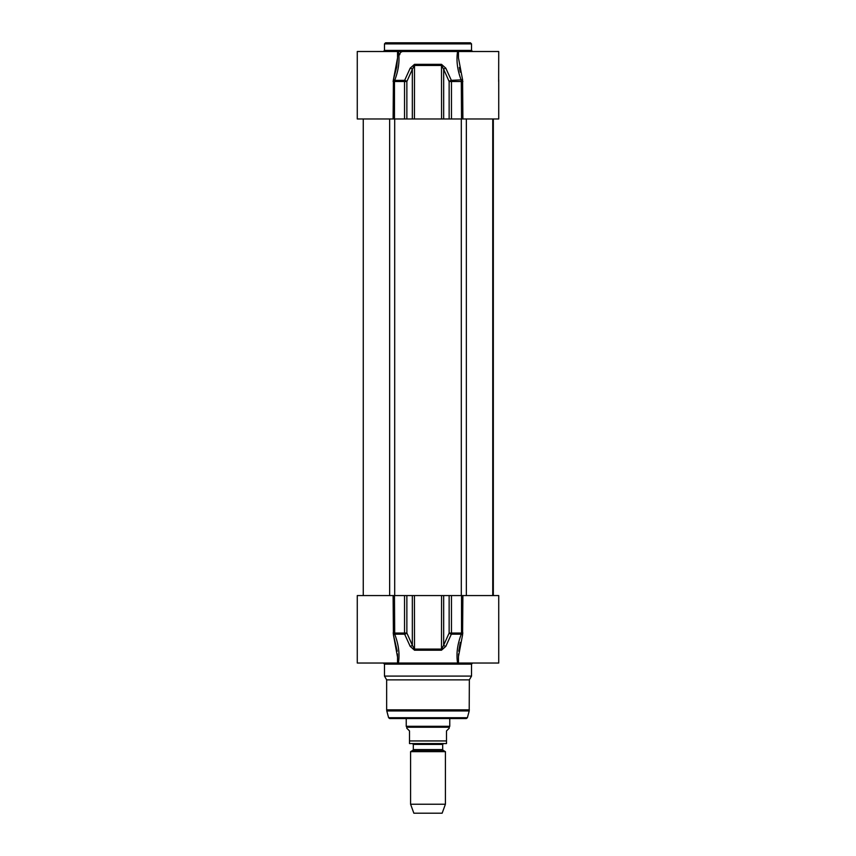 <?xml version="1.0" encoding="UTF-8"?>
<svg xmlns="http://www.w3.org/2000/svg" width="856" height="856" viewBox="0 0 856 856"><rect width="100%" height="100%" fill="white"/><g stroke="black" fill="none" stroke-linecap="round" stroke-linejoin="round"><path stroke-width="1.28" d="M470.436 42.8L385.564 42.8L384.472 43.891L471.528 43.891L470.436 42.8M472.608 51.51L471.528 50.418L471.528 43.891M397.537 57.266L397.537 51.51L398.415 51.51L396.97 51.51M393.428 79.726L396.745 66.971L397.537 57.908L393.407 79.79L394.702 80.357C398.618 70.181 399.859 60.562 398.415 51.51L498.727 51.51L498.652 81.577M459.03 51.51L457.586 51.51C456.152 60.573 457.393 70.192 461.298 80.357L461.523 118.973L498.727 118.973L498.727 79.801M397.537 51.51L357.273 51.51L357.273 118.973L461.523 118.973M462.882 118.973L462.593 79.79L451.358 80.357A2.172 0.899 156.1 0 0 449.133 81.502L451.465 81.502A2.172 0.717 -90 0 0 451.358 80.357L445.805 68.17A2.172 0.909 155.6 0 0 443.665 69.304L449.133 81.502L449.133 118.973M462.593 79.79L458.463 57.941M393.118 118.973L393.407 79.79L393.118 81.502L394.477 81.502L394.702 80.357L404.642 80.357A2.172 0.717 90 0 0 404.535 81.502L406.868 81.502A2.172 0.899 -156.1 0 0 404.642 80.357L410.195 68.17A2.172 0.909 -155.6 0 1 412.335 69.304L414.432 65.473L441.568 65.473L443.665 69.304L443.665 118.973M459.34 67.485L460.314 72.182M445.805 68.17L441.493 64.339L414.507 64.339L410.195 68.17M462.593 634.745L462.882 595.573L498.727 595.573L498.727 663.036L458.463 663.036L458.463 656.638L462.593 634.745L461.298 634.178C457.382 644.365 456.141 653.984 457.586 663.036L459.084 663.036M460.314 642.364L458.763 651.213M458.549 653.92L458.463 657.14M457.586 663.036L357.273 663.036L357.273 595.573L393.118 595.573L393.407 634.745L394.702 634.178L394.477 595.573L393.118 595.573M396.542 663.036L398.415 663.036C399.859 653.984 398.618 644.365 394.702 634.178L404.642 634.178A2.172 0.899 -23.9 0 0 406.868 633.044L404.535 633.044A2.172 0.717 90 0 0 404.642 634.178L410.195 646.376A2.172 0.909 -24.4 0 0 412.335 645.242L406.868 633.044L406.868 595.573L394.477 595.573M383.392 663.036L384.472 664.128L471.528 664.128L472.608 663.036M471.528 664.128L471.528 676.09L384.472 676.09L384.472 664.128M457.008 653.342L457.243 650.656M397.238 651.213L393.407 634.745L397.537 657.14L397.452 653.92M398.757 650.646L398.992 653.342M462.882 633.044L461.523 633.044L461.298 634.178L451.358 634.178A2.172 0.717 -90 0 0 451.465 633.044L449.133 633.044A2.172 0.899 23.9 0 0 451.358 634.178L445.805 646.376A2.172 0.909 24.4 0 1 443.665 645.242L441.568 649.073L414.432 649.073L412.335 645.242L412.335 595.573L406.868 595.573M462.882 595.573L412.335 595.573M410.195 646.376L414.507 650.207L441.493 650.207L445.805 646.376M384.472 676.09L386.655 679.867L469.345 679.867L471.528 676.09M469.345 679.867L469.206 710.962L386.794 710.962L386.655 709.838L469.345 709.838M467.387 717.724L388.613 717.724L389.662 718.537L466.338 718.537L467.387 717.724L469.206 710.962M394.691 595.573L394.691 118.973M461.309 595.573L461.309 118.973M443.13 750.338L442.691 749.588L413.309 749.588L412.87 750.338L443.13 750.338L445.409 751.654L410.591 751.654L410.591 804.233L445.409 804.233L445.409 751.654M413.309 749.588L413.309 744.431L442.691 744.431L442.691 749.588M442.691 744.431L443.558 743.564L412.442 743.564L413.309 744.431M409.5 743.564L446.5 743.564L446.5 730.938L449.218 728.221L449.218 727.236L406.782 727.236L406.782 728.221L409.5 730.938L409.5 743.564L409.5 740.943L446.5 740.943L446.5 743.564M449.764 718.537L449.764 726.295L406.236 726.295L406.236 718.537M449.218 727.236L449.764 726.295M445.409 804.233L442.145 813.2L413.855 813.2L410.591 804.233M471.528 50.418L384.472 50.418L384.472 43.891M462.882 81.502L451.465 81.502L451.465 118.973M394.477 118.973L394.477 81.502L404.535 81.502L404.535 118.973M406.868 118.973L406.868 81.502L412.335 69.304L412.335 118.973M414.507 64.339L414.432 118.973M441.568 118.973L441.493 64.339M393.118 633.044L404.535 633.044L404.535 595.573M461.523 595.573L461.523 633.044L451.465 633.044L451.465 595.573M414.432 595.573L414.507 650.207M441.493 650.207L441.568 595.573M449.133 595.573L449.133 633.044L443.665 645.242L443.665 595.573M493.142 595.573L493.142 118.973M389.651 595.573L389.651 118.973M466.349 118.973L466.349 595.573M384.472 50.418L383.392 51.51M458.463 57.609L458.463 51.51M399.709 54.773C399.902 52.783 400.993 51.702 402.973 51.51M397.537 657.205L397.537 663.036M386.655 679.867L386.655 709.838M388.613 717.724L386.794 710.962M493.324 118.973L493.324 595.573M363.254 118.973L363.254 595.573M492.746 118.973L492.746 595.573M412.87 750.338L410.591 751.654M406.782 727.236L406.236 726.295"/></g></svg>
